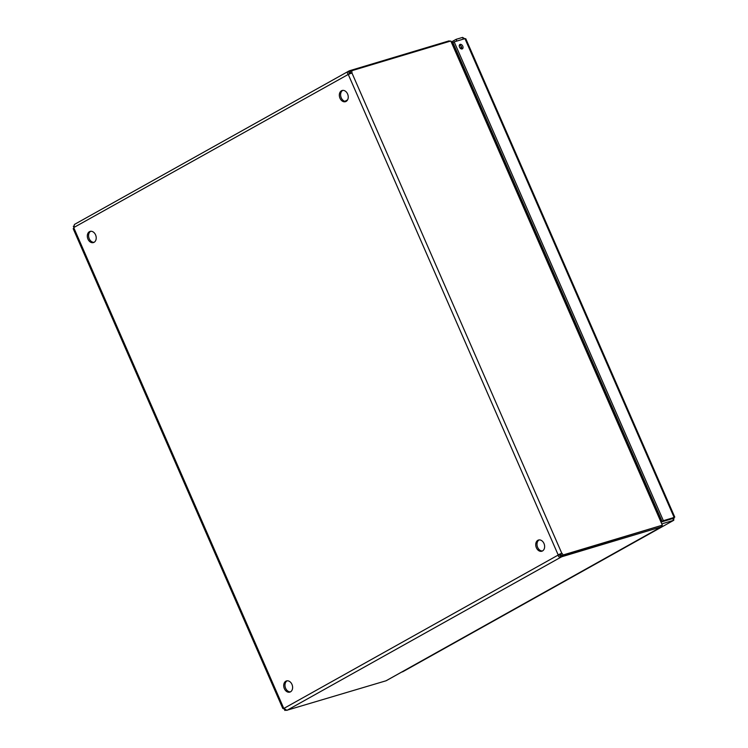 <?xml version="1.0" encoding="UTF-8"?>
<svg xmlns="http://www.w3.org/2000/svg" width="748" height="748" viewBox="0 0 748 748"><rect width="100%" height="100%" fill="white"/><g stroke="black" fill="none" stroke-linecap="round" stroke-linejoin="round"><path stroke-width="1.12" d="M287.139 680.811A5.834 4.31 -106.7 0 0 285.306 687.384A5.834 4.31 -106.7 0 0 290.458 691.853M90.742 231.272A5.834 4.31 -106.7 0 0 88.909 237.845A5.834 4.31 -106.7 0 0 94.061 242.315M539.158 539.916A5.834 4.31 -106.7 0 0 537.326 546.489A5.834 4.31 -106.7 0 0 542.478 550.958A5.834 4.31 73.3 0 1 541.861 551.22A5.834 4.31 73.3 0 1 536.054 546.872A5.834 4.31 73.3 0 1 538.504 540.037A5.834 4.31 73.3 0 1 544.161 543.946A5.834 4.31 73.3 0 1 542.506 550.949M342.762 90.377A5.834 4.31 -106.7 0 0 340.929 96.95A5.834 4.31 -106.7 0 0 346.081 101.419A5.834 4.31 73.3 0 1 345.454 101.681A5.834 4.31 73.3 0 1 339.657 97.334A5.834 4.31 73.3 0 1 342.107 90.508A5.834 4.31 73.3 0 1 347.764 94.407A5.834 4.31 73.3 0 1 346.1 101.41M73.874 227.495L349.251 73.874A1.814 1.337 -106.7 0 0 349.522 74.005L348.241 74.389A1.814 1.337 73.3 0 1 347.979 74.248C347.053 72.874 347.287 71.836 348.671 71.153L74.417 224.447L73.874 227.495A1.814 1.337 73.3 0 1 73.809 227.813C73.033 228.907 73.033 229.066 73.8 228.29M351.887 72.827L350.597 73.538A1.814 1.206 60.8 0 0 350.12 71.556L351.41 70.836A1.814 1.206 -119.2 0 1 351.887 72.827L348.241 74.389L558.13 554.801L559.401 554.418A1.814 1.337 -106.7 0 0 559.345 554.745L558.064 555.128A1.814 1.337 73.3 0 1 558.13 554.801L561.776 553.24A1.814 1.206 -119.2 0 1 562.945 555.016L561.655 555.736A1.814 1.206 60.8 0 0 560.486 553.959L561.776 553.24L351.887 72.827L351.354 73.285M290.486 691.844A5.834 4.31 73.3 0 1 289.841 692.115A5.834 4.31 73.3 0 1 284.034 687.767A5.834 4.31 73.3 0 1 286.484 680.932A5.834 4.31 73.3 0 1 292.141 684.841A5.834 4.31 73.3 0 1 290.486 691.844M94.089 242.305A5.834 4.31 73.3 0 1 93.444 242.576A5.834 4.31 73.3 0 1 87.638 238.229A5.834 4.31 73.3 0 1 90.087 231.403A5.834 4.31 73.3 0 1 95.744 235.302A5.834 4.31 73.3 0 1 94.089 242.305M349.456 72.949L349.251 73.874L348.671 71.153L349.662 70.695L350.447 72.5L349.148 73.126M285.745 709.992L284.857 710.488A1.814 1.206 60.8 0 0 283.688 708.711C282.482 708.468 282.482 708.309 283.698 708.225A1.814 1.337 73.3 0 1 283.969 708.365L286.895 710.376L561 557.138L559.345 554.745M559.401 554.418L560.486 553.959M560.215 555.343L561.346 554.848M351.41 70.836L450.81 41L662.345 525.19L561.655 555.736M348.886 74.323L348.241 74.389M283.698 708.225C282.482 708.309 282.482 708.468 283.688 708.711C282.482 708.468 282.482 708.309 283.698 708.225L73.809 227.813M561.206 554.885L561.991 556.68L561 557.138C559.467 557.512 558.494 556.839 558.064 555.128L283.969 708.365M449.277 41.458L449.024 40.878L349.662 70.695M284.857 710.488L286.017 710.142M73.865 227.607A1.814 1.206 60.8 0 0 73.323 226.307L73.8 226.036M561.991 556.68L661.344 526.863L660.942 525.947M661.344 526.863L386.033 680.783L286.568 710.348M662.345 525.19L562.945 555.016M661.718 521.945L452.147 42.262L451.315 42.169M449.034 40.906L450.165 41.196M386.127 680.736L386.623 680.456M662.008 525.376L661.26 526.919M458.739 57.362L459.113 58.222M658.053 513.558L657.707 512.782M658.193 512.492L657.52 512.352M459.225 58.475L459.59 57.895M658.081 512.23L657.408 512.09M672.639 517.822L672.779 518.551L672.639 517.822M461.6 48.975A2.506 1.664 60.8 0 0 461.479 46.89A2.506 1.664 60.8 0 0 459.403 45.048M674.528 517.261L662.092 521.403L452.905 42.589L454.186 41.869L464.947 38.644L674.144 517.457L673.565 520.346L672.779 518.551L662.017 521.777M453.176 43.216L452.68 43.496M463.321 39.13L462.573 37.4L464.723 38.709M674.78 517.12L465.798 38.765L464.947 38.644M673.789 520.262L402.779 671.741L673.789 520.262M462.769 46.17A2.506 1.664 -119.2 0 1 462.376 48.844A2.506 1.664 -119.2 0 1 459.693 47.47A2.506 1.664 -119.2 0 1 459.927 44.469A2.506 1.664 -119.2 0 1 462.769 46.17M662.092 521.403L663.373 520.683L454.186 41.869M674.144 517.457L663.373 520.683M662.803 523.581L673.565 520.346M402.779 671.741L401.695 672.059M462.573 37.4L456.112 39.335L456.869 41.065M451.259 42.047L456.112 39.335M459.403 46.815A2.085 1.533 -106.7 0 0 459.263 46.133M461.133 46.264L461.067 48.816M456.691 51.266L456.056 51.06M344.912 101.326L347.605 99.821M669.666 519.486L671.031 518.719M453.269 44.833L453.765 44.562M73.22 228.766L282.781 708.431M386.379 680.624L661.503 526.807M661.858 524.077L662.373 523.834"/></g></svg>
